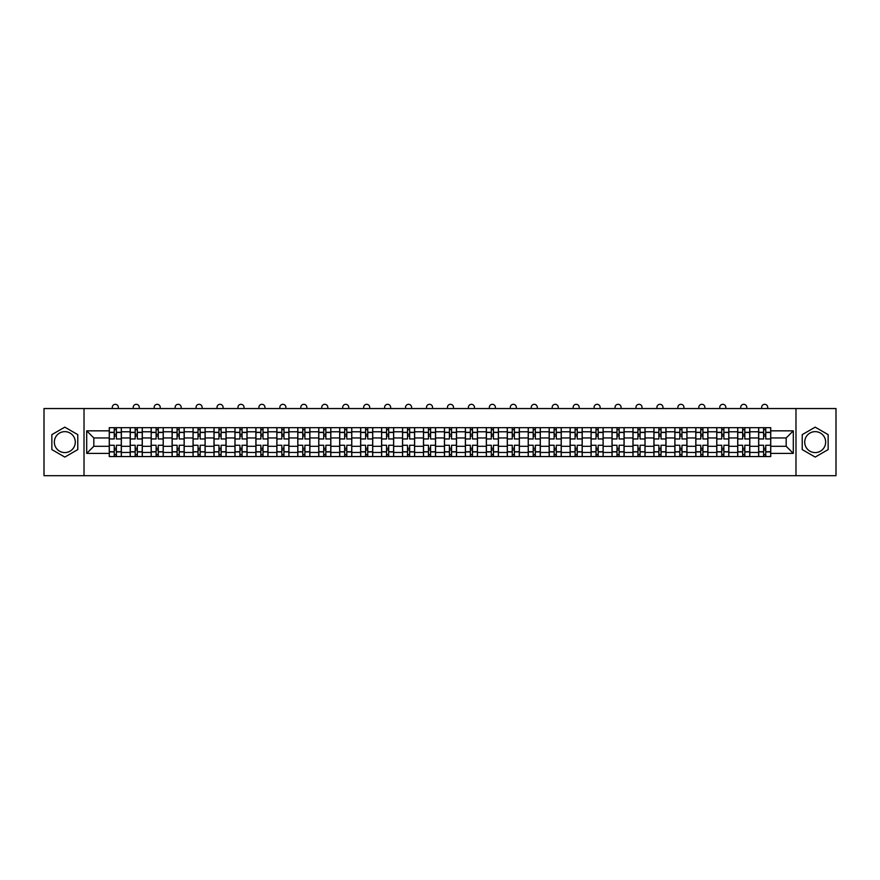<?xml version="1.0" encoding="UTF-8"?>
<svg xmlns="http://www.w3.org/2000/svg" width="880" height="880" viewBox="0 0 880 880"><rect width="100%" height="100%" fill="white"/><g stroke="black" fill="none" stroke-linecap="round" stroke-linejoin="round"><path stroke-width="1.32" d="M64.812 452.584A10.472 10.472 0 0 1 54.34 442.112A10.472 10.472 0 0 1 64.812 431.64A10.472 10.472 0 0 1 75.284 442.112A10.472 10.472 0 0 1 64.812 452.584M815.188 452.584A10.472 10.472 0 0 1 804.716 442.112A10.472 10.472 0 0 1 815.188 431.64A10.472 10.472 0 0 1 825.66 442.112A10.472 10.472 0 0 1 815.188 452.584M795.982 475.684L836 475.684L836 408.54L44 408.54L44 475.684L795.982 475.684L795.982 408.54M130.207 456.555L130.207 431.772L121.352 431.772L121.352 456.555M121.352 431.772L121.352 427.68M130.207 431.772L130.207 427.68M142.296 427.68L142.296 456.555M151.162 456.555L151.162 427.68M163.24 427.68L163.24 456.555M172.106 456.555L172.106 427.68M184.195 427.68L184.195 456.555M193.05 456.555L193.05 427.68M205.139 427.68L205.139 456.555M214.005 456.555L214.005 427.68M226.083 427.68L226.083 456.555M234.949 456.555L234.949 427.68M247.038 427.68L247.038 456.555M255.893 456.555L255.893 427.68M267.982 427.68L267.982 456.555M276.848 456.555L276.848 427.68M288.937 427.68L288.937 456.555M297.792 456.555L297.792 427.68M309.881 427.68L309.881 456.555M318.747 456.555L318.747 427.68M330.825 427.68L330.825 456.555M339.691 456.555L339.691 427.68M351.78 427.68L351.78 456.555M360.635 456.555L360.635 427.68M372.724 427.68L372.724 456.555M381.59 456.555L381.59 427.68M393.668 427.68L393.668 456.555M402.534 456.555L402.534 427.68M414.623 427.68L414.623 456.555M423.478 456.555L423.478 427.68M435.567 427.68L435.567 456.555M444.433 456.555L444.433 427.68M456.522 427.68L456.522 456.555M465.377 456.555L465.377 427.68M477.466 427.68L477.466 456.555M486.332 456.555L486.332 427.68M498.41 427.68L498.41 456.555M507.276 456.555L507.276 427.68M519.365 427.68L519.365 456.555M528.22 456.555L528.22 427.68M540.309 427.68L540.309 456.555M549.175 456.555L549.175 427.68M561.253 427.68L561.253 456.555M570.119 456.555L570.119 427.68M582.208 427.68L582.208 456.555M591.063 456.555L591.063 427.68M603.152 427.68L603.152 456.555M612.018 456.555L612.018 427.68M624.107 427.68L624.107 456.555M632.962 456.555L632.962 427.68M645.051 427.68L645.051 456.555M653.917 456.555L653.917 427.68M665.995 427.68L665.995 456.555M674.861 456.555L674.861 427.68M686.95 427.68L686.95 456.555M695.805 456.555L695.805 427.68M707.894 427.68L707.894 456.555M716.76 456.555L716.76 427.68M728.838 427.68L728.838 456.555M737.704 456.555L737.704 427.68M749.793 427.68L749.793 456.555M758.648 456.555L758.648 427.68M758.648 446.281L749.793 446.281M737.704 446.281L728.838 446.281M716.76 446.281L707.894 446.281M695.805 446.281L686.95 446.281M674.861 446.281L665.995 446.281M653.917 446.281L645.051 446.281M632.962 446.281L624.107 446.281M612.018 446.281L603.152 446.281M591.063 446.281L582.208 446.281M570.119 446.281L561.253 446.281M549.175 446.281L540.309 446.281M528.22 446.281L519.365 446.281M507.276 446.281L498.41 446.281M486.332 446.281L477.466 446.281M465.377 446.281L456.522 446.281M444.433 446.281L435.567 446.281M423.478 446.281L414.623 446.281M402.534 446.281L393.668 446.281M381.59 446.281L372.724 446.281M360.635 446.281L351.78 446.281M339.691 446.281L330.825 446.281M318.747 446.281L309.881 446.281M297.792 446.281L288.937 446.281M276.848 446.281L267.982 446.281M255.893 446.281L247.038 446.281M234.949 446.281L226.083 446.281M214.005 446.281L205.139 446.281M193.05 446.281L184.195 446.281M172.106 446.281L163.24 446.281M151.162 446.281L142.296 446.281M130.207 446.281L121.352 446.281M758.648 437.954L749.793 437.954M737.704 437.954L728.838 437.954M716.76 437.954L707.894 437.954M695.805 437.954L686.95 437.954M674.861 437.954L665.995 437.954M653.917 437.954L645.051 437.954M632.962 437.954L624.107 437.954M612.018 437.954L603.152 437.954M591.063 437.954L582.208 437.954M570.119 437.954L561.253 437.954M549.175 437.954L540.309 437.954M528.22 437.954L519.365 437.954M507.276 437.954L498.41 437.954M486.332 437.954L477.466 437.954M465.377 437.954L456.522 437.954M444.433 437.954L435.567 437.954M423.478 437.954L414.623 437.954M402.534 437.954L393.668 437.954M381.59 437.954L372.724 437.954M360.635 437.954L351.78 437.954M339.691 437.954L330.825 437.954M318.747 437.954L309.881 437.954M297.792 437.954L288.937 437.954M276.848 437.954L267.982 437.954M255.893 437.954L247.038 437.954M234.949 437.954L226.083 437.954M214.005 437.954L205.139 437.954M193.05 437.954L184.195 437.954M172.106 437.954L163.24 437.954M151.162 437.954L142.296 437.954M130.207 437.954L121.352 437.954M93.819 446.281L109.263 446.281L109.263 437.954L93.819 437.954L93.819 446.281L86.702 453.398L86.702 430.837L109.263 430.837L109.263 437.954M770.737 437.954L770.737 446.281L786.181 446.281L786.181 437.954L770.737 437.954L770.737 427.68L109.263 427.68L109.263 430.837M770.737 430.837L793.298 430.837L793.298 453.398L770.737 453.398L770.737 446.281M109.263 446.281L109.263 456.555L770.737 456.555L770.737 453.398M109.263 453.398L86.702 453.398M84.018 475.684L84.018 408.54M77.77 434.632L64.812 427.152L51.854 434.632L51.854 449.592L64.812 457.083L77.77 449.592L77.77 434.632M828.146 434.632L815.188 427.152L802.23 434.632L802.23 449.592L815.188 457.083L828.146 449.592L828.146 434.632M116.38 454.531L114.235 454.531M114.235 429.693L116.38 429.693M137.324 454.531L135.179 454.531M135.179 429.693L137.324 429.693M158.279 454.531L156.123 454.531M156.123 429.693L158.279 429.693M179.223 454.531L177.078 454.531M177.078 429.693L179.223 429.693M200.167 454.531L198.022 454.531M198.022 429.693L200.167 429.693M221.122 454.531L218.966 454.531M218.966 429.693L221.122 429.693M242.066 454.531L239.921 454.531M239.921 429.693L242.066 429.693M263.01 454.531L260.865 454.531M260.865 429.693L263.01 429.693M283.965 454.531L281.82 454.531M281.82 429.693L283.965 429.693M304.909 454.531L302.764 454.531M302.764 429.693L304.909 429.693M325.864 454.531L323.708 454.531M323.708 429.693L325.864 429.693M346.808 454.531L344.663 454.531M344.663 429.693L346.808 429.693M367.752 454.531L365.607 454.531M365.607 429.693L367.752 429.693M388.707 454.531L386.551 454.531M386.551 429.693L388.707 429.693M409.651 454.531L407.506 454.531M407.506 429.693L409.651 429.693M430.595 454.531L428.45 454.531M428.45 429.693L430.595 429.693M451.55 454.531L449.405 454.531M449.405 429.693L451.55 429.693M472.494 454.531L470.349 454.531M470.349 429.693L472.494 429.693M493.449 454.531L491.293 454.531M491.293 429.693L493.449 429.693M514.393 454.531L512.248 454.531M512.248 429.693L514.393 429.693M535.337 454.531L533.192 454.531M533.192 429.693L535.337 429.693M556.292 454.531L554.136 454.531M554.136 429.693L556.292 429.693M577.236 454.531L575.091 454.531M575.091 429.693L577.236 429.693M598.18 454.531L596.035 454.531M596.035 429.693L598.18 429.693M619.135 454.531L616.99 454.531M616.99 429.693L619.135 429.693M640.079 454.531L637.934 454.531M637.934 429.693L640.079 429.693M661.034 454.531L658.878 454.531M658.878 429.693L661.034 429.693M681.978 454.531L679.833 454.531M679.833 429.693L681.978 429.693M702.922 454.531L700.777 454.531M700.777 429.693L702.922 429.693M723.877 454.531L721.721 454.531M721.721 429.693L723.877 429.693M744.821 454.531L742.676 454.531M742.676 429.693L744.821 429.693M765.765 454.531L763.62 454.531M763.62 429.693L765.765 429.693M86.702 430.837L93.819 437.954M786.181 446.281L793.298 453.398M786.181 437.954L793.298 430.837M121.275 456.555L121.275 438.955L116.38 438.955L116.38 427.68M114.235 427.68L114.235 438.955L109.329 438.955L109.329 427.68M118.327 408.54L118.327 407.341A3.025 3.025 0 0 0 115.302 404.316A3.025 3.025 0 0 0 112.288 407.341L112.288 408.54M121.275 438.955L121.275 427.68M109.329 456.555L109.329 445.269L114.235 445.269L114.235 456.555M116.38 456.555L116.38 445.269L121.275 445.269M114.235 436.007L116.38 436.007M109.329 445.269L109.329 438.955M116.38 448.228L114.235 448.228M116.38 454.806L114.235 454.806M114.235 449.966L116.38 449.966M116.38 434.258L114.235 434.258M114.235 429.429L116.38 429.429M142.23 456.555L142.23 438.955L137.324 438.955L137.324 427.68M135.179 427.68L135.179 438.955L130.273 438.955L130.273 427.68M139.271 408.54L139.271 407.341A3.025 3.025 0 0 0 136.257 404.316A3.025 3.025 0 0 0 133.232 407.341L133.232 408.54M142.23 438.955L142.23 427.68M130.273 456.555L130.273 445.269L135.179 445.269L135.179 456.555M137.324 456.555L137.324 445.269L142.23 445.269M135.179 436.007L137.324 436.007M130.273 445.269L130.273 438.955M137.324 448.228L135.179 448.228M137.324 454.806L135.179 454.806M135.179 449.966L137.324 449.966M137.324 434.258L135.179 434.258M135.179 429.429L137.324 429.429M163.174 456.555L163.174 438.955L158.279 438.955L158.279 427.68M156.123 427.68L156.123 438.955L151.228 438.955L151.228 427.68M160.226 408.54L160.226 407.341A3.025 3.025 0 0 0 157.201 404.316A3.025 3.025 0 0 0 154.176 407.341L154.176 408.54M163.174 438.955L163.174 427.68M151.228 456.555L151.228 445.269L156.123 445.269L156.123 456.555M158.279 456.555L158.279 445.269L163.174 445.269M156.123 436.007L158.279 436.007M151.228 445.269L151.228 438.955M158.279 448.228L156.123 448.228M158.279 454.806L156.123 454.806M156.123 449.966L158.279 449.966M158.279 434.258L156.123 434.258M156.123 429.429L158.279 429.429M184.129 456.555L184.129 438.955L179.223 438.955L179.223 427.68M177.078 427.68L177.078 438.955L172.172 438.955L172.172 427.68M181.17 408.54L181.17 407.341A3.025 3.025 0 0 0 178.145 404.316A3.025 3.025 0 0 0 175.131 407.341L175.131 408.54M184.129 438.955L184.129 427.68M172.172 456.555L172.172 445.269L177.078 445.269L177.078 456.555M179.223 456.555L179.223 445.269L184.129 445.269M177.078 436.007L179.223 436.007M172.172 445.269L172.172 438.955M179.223 448.228L177.078 448.228M179.223 454.806L177.078 454.806M177.078 449.966L179.223 449.966M179.223 434.258L177.078 434.258M177.078 429.429L179.223 429.429M205.073 456.555L205.073 438.955L200.167 438.955L200.167 427.68M198.022 427.68L198.022 438.955L193.116 438.955L193.116 427.68M202.114 408.54L202.114 407.341A3.025 3.025 0 0 0 199.1 404.316A3.025 3.025 0 0 0 196.075 407.341L196.075 408.54M205.073 438.955L205.073 427.68M193.116 456.555L193.116 445.269L198.022 445.269L198.022 456.555M200.167 456.555L200.167 445.269L205.073 445.269M198.022 436.007L200.167 436.007M193.116 445.269L193.116 438.955M200.167 448.228L198.022 448.228M200.167 454.806L198.022 454.806M198.022 449.966L200.167 449.966M200.167 434.258L198.022 434.258M198.022 429.429L200.167 429.429M226.017 456.555L226.017 438.955L221.122 438.955L221.122 427.68M218.966 427.68L218.966 438.955L214.071 438.955L214.071 427.68M223.069 408.54L223.069 407.341A3.025 3.025 0 0 0 220.044 404.316A3.025 3.025 0 0 0 217.019 407.341L217.019 408.54M226.017 438.955L226.017 427.68M214.071 456.555L214.071 445.269L218.966 445.269L218.966 456.555M221.122 456.555L221.122 445.269L226.017 445.269M218.966 436.007L221.122 436.007M214.071 445.269L214.071 438.955M221.122 448.228L218.966 448.228M221.122 454.806L218.966 454.806M218.966 449.966L221.122 449.966M221.122 434.258L218.966 434.258M218.966 429.429L221.122 429.429M246.972 456.555L246.972 438.955L242.066 438.955L242.066 427.68M239.921 427.68L239.921 438.955L235.015 438.955L235.015 427.68M244.013 408.54L244.013 407.341A3.025 3.025 0 0 0 240.988 404.316A3.025 3.025 0 0 0 237.974 407.341L237.974 408.54M246.972 438.955L246.972 427.68M235.015 456.555L235.015 445.269L239.921 445.269L239.921 456.555M242.066 456.555L242.066 445.269L246.972 445.269M239.921 436.007L242.066 436.007M235.015 445.269L235.015 438.955M242.066 448.228L239.921 448.228M242.066 454.806L239.921 454.806M239.921 449.966L242.066 449.966M242.066 434.258L239.921 434.258M239.921 429.429L242.066 429.429M267.916 456.555L267.916 438.955L263.01 438.955L263.01 427.68M260.865 427.68L260.865 438.955L255.97 438.955L255.97 427.68M264.957 408.54L264.957 407.341A3.025 3.025 0 0 0 261.943 404.316A3.025 3.025 0 0 0 258.918 407.341L258.918 408.54M267.916 438.955L267.916 427.68M255.97 456.555L255.97 445.269L260.865 445.269L260.865 456.555M263.01 456.555L263.01 445.269L267.916 445.269M260.865 436.007L263.01 436.007M255.97 445.269L255.97 438.955M263.01 448.228L260.865 448.228M263.01 454.806L260.865 454.806M260.865 449.966L263.01 449.966M263.01 434.258L260.865 434.258M260.865 429.429L263.01 429.429M288.86 456.555L288.86 438.955L283.965 438.955L283.965 427.68M281.82 427.68L281.82 438.955L276.914 438.955L276.914 427.68M285.912 408.54L285.912 407.341A3.025 3.025 0 0 0 282.887 404.316A3.025 3.025 0 0 0 279.873 407.341L279.873 408.54M288.86 438.955L288.86 427.68M276.914 456.555L276.914 445.269L281.82 445.269L281.82 456.555M283.965 456.555L283.965 445.269L288.86 445.269M281.82 436.007L283.965 436.007M276.914 445.269L276.914 438.955M283.965 448.228L281.82 448.228M283.965 454.806L281.82 454.806M281.82 449.966L283.965 449.966M283.965 434.258L281.82 434.258M281.82 429.429L283.965 429.429M309.815 456.555L309.815 438.955L304.909 438.955L304.909 427.68M302.764 427.68L302.764 438.955L297.858 438.955L297.858 427.68M306.856 408.54L306.856 407.341A3.025 3.025 0 0 0 303.842 404.316A3.025 3.025 0 0 0 300.817 407.341L300.817 408.54M309.815 438.955L309.815 427.68M297.858 456.555L297.858 445.269L302.764 445.269L302.764 456.555M304.909 456.555L304.909 445.269L309.815 445.269M302.764 436.007L304.909 436.007M297.858 445.269L297.858 438.955M304.909 448.228L302.764 448.228M304.909 454.806L302.764 454.806M302.764 449.966L304.909 449.966M304.909 434.258L302.764 434.258M302.764 429.429L304.909 429.429M330.759 456.555L330.759 438.955L325.864 438.955L325.864 427.68M323.708 427.68L323.708 438.955L318.813 438.955L318.813 427.68M327.811 408.54L327.811 407.341A3.025 3.025 0 0 0 324.786 404.316A3.025 3.025 0 0 0 321.761 407.341L321.761 408.54M330.759 438.955L330.759 427.68M318.813 456.555L318.813 445.269L323.708 445.269L323.708 456.555M325.864 456.555L325.864 445.269L330.759 445.269M323.708 436.007L325.864 436.007M318.813 445.269L318.813 438.955M325.864 448.228L323.708 448.228M325.864 454.806L323.708 454.806M323.708 449.966L325.864 449.966M325.864 434.258L323.708 434.258M323.708 429.429L325.864 429.429M351.714 456.555L351.714 438.955L346.808 438.955L346.808 427.68M344.663 427.68L344.663 438.955L339.757 438.955L339.757 427.68M348.755 408.54L348.755 407.341A3.025 3.025 0 0 0 345.73 404.316A3.025 3.025 0 0 0 342.716 407.341L342.716 408.54M351.714 438.955L351.714 427.68M339.757 456.555L339.757 445.269L344.663 445.269L344.663 456.555M346.808 456.555L346.808 445.269L351.714 445.269M344.663 436.007L346.808 436.007M339.757 445.269L339.757 438.955M346.808 448.228L344.663 448.228M346.808 454.806L344.663 454.806M344.663 449.966L346.808 449.966M346.808 434.258L344.663 434.258M344.663 429.429L346.808 429.429M372.658 456.555L372.658 438.955L367.752 438.955L367.752 427.68M365.607 427.68L365.607 438.955L360.701 438.955L360.701 427.68M369.699 408.54L369.699 407.341A3.025 3.025 0 0 0 366.685 404.316A3.025 3.025 0 0 0 363.66 407.341L363.66 408.54M372.658 438.955L372.658 427.68M360.701 456.555L360.701 445.269L365.607 445.269L365.607 456.555M367.752 456.555L367.752 445.269L372.658 445.269M365.607 436.007L367.752 436.007M360.701 445.269L360.701 438.955M367.752 448.228L365.607 448.228M367.752 454.806L365.607 454.806M365.607 449.966L367.752 449.966M367.752 434.258L365.607 434.258M365.607 429.429L367.752 429.429M393.602 456.555L393.602 438.955L388.707 438.955L388.707 427.68M386.551 427.68L386.551 438.955L381.656 438.955L381.656 427.68M390.654 408.54L390.654 407.341A3.025 3.025 0 0 0 387.629 404.316A3.025 3.025 0 0 0 384.604 407.341L384.604 408.54M393.602 438.955L393.602 427.68M381.656 456.555L381.656 445.269L386.551 445.269L386.551 456.555M388.707 456.555L388.707 445.269L393.602 445.269M386.551 436.007L388.707 436.007M381.656 445.269L381.656 438.955M388.707 448.228L386.551 448.228M388.707 454.806L386.551 454.806M386.551 449.966L388.707 449.966M388.707 434.258L386.551 434.258M386.551 429.429L388.707 429.429M414.557 456.555L414.557 438.955L409.651 438.955L409.651 427.68M407.506 427.68L407.506 438.955L402.6 438.955L402.6 427.68M411.598 408.54L411.598 407.341A3.025 3.025 0 0 0 408.573 404.316A3.025 3.025 0 0 0 405.559 407.341L405.559 408.54M414.557 438.955L414.557 427.68M402.6 456.555L402.6 445.269L407.506 445.269L407.506 456.555M409.651 456.555L409.651 445.269L414.557 445.269M407.506 436.007L409.651 436.007M402.6 445.269L402.6 438.955M409.651 448.228L407.506 448.228M409.651 454.806L407.506 454.806M407.506 449.966L409.651 449.966M409.651 434.258L407.506 434.258M407.506 429.429L409.651 429.429M435.501 456.555L435.501 438.955L430.595 438.955L430.595 427.68M428.45 427.68L428.45 438.955L423.555 438.955L423.555 427.68M432.542 408.54L432.542 407.341A3.025 3.025 0 0 0 429.528 404.316A3.025 3.025 0 0 0 426.503 407.341L426.503 408.54M435.501 438.955L435.501 427.68M423.555 456.555L423.555 445.269L428.45 445.269L428.45 456.555M430.595 456.555L430.595 445.269L435.501 445.269M428.45 436.007L430.595 436.007M423.555 445.269L423.555 438.955M430.595 448.228L428.45 448.228M430.595 454.806L428.45 454.806M428.45 449.966L430.595 449.966M430.595 434.258L428.45 434.258M428.45 429.429L430.595 429.429M456.445 456.555L456.445 438.955L451.55 438.955L451.55 427.68M449.405 427.68L449.405 438.955L444.499 438.955L444.499 427.68M453.497 408.54L453.497 407.341A3.025 3.025 0 0 0 450.472 404.316A3.025 3.025 0 0 0 447.458 407.341L447.458 408.54M456.445 438.955L456.445 427.68M444.499 456.555L444.499 445.269L449.405 445.269L449.405 456.555M451.55 456.555L451.55 445.269L456.445 445.269M449.405 436.007L451.55 436.007M444.499 445.269L444.499 438.955M451.55 448.228L449.405 448.228M451.55 454.806L449.405 454.806M449.405 449.966L451.55 449.966M451.55 434.258L449.405 434.258M449.405 429.429L451.55 429.429M477.4 456.555L477.4 438.955L472.494 438.955L472.494 427.68M470.349 427.68L470.349 438.955L465.443 438.955L465.443 427.68M474.441 408.54L474.441 407.341A3.025 3.025 0 0 0 471.427 404.316A3.025 3.025 0 0 0 468.402 407.341L468.402 408.54M477.4 438.955L477.4 427.68M465.443 456.555L465.443 445.269L470.349 445.269L470.349 456.555M472.494 456.555L472.494 445.269L477.4 445.269M470.349 436.007L472.494 436.007M465.443 445.269L465.443 438.955M472.494 448.228L470.349 448.228M472.494 454.806L470.349 454.806M470.349 449.966L472.494 449.966M472.494 434.258L470.349 434.258M470.349 429.429L472.494 429.429M498.344 456.555L498.344 438.955L493.449 438.955L493.449 427.68M491.293 427.68L491.293 438.955L486.398 438.955L486.398 427.68M495.396 408.54L495.396 407.341A3.025 3.025 0 0 0 492.371 404.316A3.025 3.025 0 0 0 489.346 407.341L489.346 408.54M498.344 438.955L498.344 427.68M486.398 456.555L486.398 445.269L491.293 445.269L491.293 456.555M493.449 456.555L493.449 445.269L498.344 445.269M491.293 436.007L493.449 436.007M486.398 445.269L486.398 438.955M493.449 448.228L491.293 448.228M493.449 454.806L491.293 454.806M491.293 449.966L493.449 449.966M493.449 434.258L491.293 434.258M491.293 429.429L493.449 429.429M519.299 456.555L519.299 438.955L514.393 438.955L514.393 427.68M512.248 427.68L512.248 438.955L507.342 438.955L507.342 427.68M516.34 408.54L516.34 407.341A3.025 3.025 0 0 0 513.315 404.316A3.025 3.025 0 0 0 510.301 407.341L510.301 408.54M519.299 438.955L519.299 427.68M507.342 456.555L507.342 445.269L512.248 445.269L512.248 456.555M514.393 456.555L514.393 445.269L519.299 445.269M512.248 436.007L514.393 436.007M507.342 445.269L507.342 438.955M514.393 448.228L512.248 448.228M514.393 454.806L512.248 454.806M512.248 449.966L514.393 449.966M514.393 434.258L512.248 434.258M512.248 429.429L514.393 429.429M540.243 456.555L540.243 438.955L535.337 438.955L535.337 427.68M533.192 427.68L533.192 438.955L528.286 438.955L528.286 427.68M537.284 408.54L537.284 407.341A3.025 3.025 0 0 0 534.27 404.316A3.025 3.025 0 0 0 531.245 407.341L531.245 408.54M540.243 438.955L540.243 427.68M528.286 456.555L528.286 445.269L533.192 445.269L533.192 456.555M535.337 456.555L535.337 445.269L540.243 445.269M533.192 436.007L535.337 436.007M528.286 445.269L528.286 438.955M535.337 448.228L533.192 448.228M535.337 454.806L533.192 454.806M533.192 449.966L535.337 449.966M535.337 434.258L533.192 434.258M533.192 429.429L535.337 429.429M561.187 456.555L561.187 438.955L556.292 438.955L556.292 427.68M554.136 427.68L554.136 438.955L549.241 438.955L549.241 427.68M558.239 408.54L558.239 407.341A3.025 3.025 0 0 0 555.214 404.316A3.025 3.025 0 0 0 552.189 407.341L552.189 408.54M561.187 438.955L561.187 427.68M549.241 456.555L549.241 445.269L554.136 445.269L554.136 456.555M556.292 456.555L556.292 445.269L561.187 445.269M554.136 436.007L556.292 436.007M549.241 445.269L549.241 438.955M556.292 448.228L554.136 448.228M556.292 454.806L554.136 454.806M554.136 449.966L556.292 449.966M556.292 434.258L554.136 434.258M554.136 429.429L556.292 429.429M582.142 456.555L582.142 438.955L577.236 438.955L577.236 427.68M575.091 427.68L575.091 438.955L570.185 438.955L570.185 427.68M579.183 408.54L579.183 407.341A3.025 3.025 0 0 0 576.158 404.316A3.025 3.025 0 0 0 573.144 407.341L573.144 408.54M582.142 438.955L582.142 427.68M570.185 456.555L570.185 445.269L575.091 445.269L575.091 456.555M577.236 456.555L577.236 445.269L582.142 445.269M575.091 436.007L577.236 436.007M570.185 445.269L570.185 438.955M577.236 448.228L575.091 448.228M577.236 454.806L575.091 454.806M575.091 449.966L577.236 449.966M577.236 434.258L575.091 434.258M575.091 429.429L577.236 429.429M603.086 456.555L603.086 438.955L598.18 438.955L598.18 427.68M596.035 427.68L596.035 438.955L591.14 438.955L591.14 427.68M600.127 408.54L600.127 407.341A3.025 3.025 0 0 0 597.113 404.316A3.025 3.025 0 0 0 594.088 407.341L594.088 408.54M603.086 438.955L603.086 427.68M591.14 456.555L591.14 445.269L596.035 445.269L596.035 456.555M598.18 456.555L598.18 445.269L603.086 445.269M596.035 436.007L598.18 436.007M591.14 445.269L591.14 438.955M598.18 448.228L596.035 448.228M598.18 454.806L596.035 454.806M596.035 449.966L598.18 449.966M598.18 434.258L596.035 434.258M596.035 429.429L598.18 429.429M624.03 456.555L624.03 438.955L619.135 438.955L619.135 427.68M616.99 427.68L616.99 438.955L612.084 438.955L612.084 427.68M621.082 408.54L621.082 407.341A3.025 3.025 0 0 0 618.057 404.316A3.025 3.025 0 0 0 615.043 407.341L615.043 408.54M624.03 438.955L624.03 427.68M612.084 456.555L612.084 445.269L616.99 445.269L616.99 456.555M619.135 456.555L619.135 445.269L624.03 445.269M616.99 436.007L619.135 436.007M612.084 445.269L612.084 438.955M619.135 448.228L616.99 448.228M619.135 454.806L616.99 454.806M616.99 449.966L619.135 449.966M619.135 434.258L616.99 434.258M616.99 429.429L619.135 429.429M644.985 456.555L644.985 438.955L640.079 438.955L640.079 427.68M637.934 427.68L637.934 438.955L633.028 438.955L633.028 427.68M642.026 408.54L642.026 407.341A3.025 3.025 0 0 0 639.012 404.316A3.025 3.025 0 0 0 635.987 407.341L635.987 408.54M644.985 438.955L644.985 427.68M633.028 456.555L633.028 445.269L637.934 445.269L637.934 456.555M640.079 456.555L640.079 445.269L644.985 445.269M637.934 436.007L640.079 436.007M633.028 445.269L633.028 438.955M640.079 448.228L637.934 448.228M640.079 454.806L637.934 454.806M637.934 449.966L640.079 449.966M640.079 434.258L637.934 434.258M637.934 429.429L640.079 429.429M665.929 456.555L665.929 438.955L661.034 438.955L661.034 427.68M658.878 427.68L658.878 438.955L653.983 438.955L653.983 427.68M662.981 408.54L662.981 407.341A3.025 3.025 0 0 0 659.956 404.316A3.025 3.025 0 0 0 656.931 407.341L656.931 408.54M665.929 438.955L665.929 427.68M653.983 456.555L653.983 445.269L658.878 445.269L658.878 456.555M661.034 456.555L661.034 445.269L665.929 445.269M658.878 436.007L661.034 436.007M653.983 445.269L653.983 438.955M661.034 448.228L658.878 448.228M661.034 454.806L658.878 454.806M658.878 449.966L661.034 449.966M661.034 434.258L658.878 434.258M658.878 429.429L661.034 429.429M686.884 456.555L686.884 438.955L681.978 438.955L681.978 427.68M679.833 427.68L679.833 438.955L674.927 438.955L674.927 427.68M683.925 408.54L683.925 407.341A3.025 3.025 0 0 0 680.9 404.316A3.025 3.025 0 0 0 677.886 407.341L677.886 408.54M686.884 438.955L686.884 427.68M674.927 456.555L674.927 445.269L679.833 445.269L679.833 456.555M681.978 456.555L681.978 445.269L686.884 445.269M679.833 436.007L681.978 436.007M674.927 445.269L674.927 438.955M681.978 448.228L679.833 448.228M681.978 454.806L679.833 454.806M679.833 449.966L681.978 449.966M681.978 434.258L679.833 434.258M679.833 429.429L681.978 429.429M707.828 456.555L707.828 438.955L702.922 438.955L702.922 427.68M700.777 427.68L700.777 438.955L695.871 438.955L695.871 427.68M704.869 408.54L704.869 407.341A3.025 3.025 0 0 0 701.855 404.316A3.025 3.025 0 0 0 698.83 407.341L698.83 408.54M707.828 438.955L707.828 427.68M695.871 456.555L695.871 445.269L700.777 445.269L700.777 456.555M702.922 456.555L702.922 445.269L707.828 445.269M700.777 436.007L702.922 436.007M695.871 445.269L695.871 438.955M702.922 448.228L700.777 448.228M702.922 454.806L700.777 454.806M700.777 449.966L702.922 449.966M702.922 434.258L700.777 434.258M700.777 429.429L702.922 429.429M728.772 456.555L728.772 438.955L723.877 438.955L723.877 427.68M721.721 427.68L721.721 438.955L716.826 438.955L716.826 427.68M725.824 408.54L725.824 407.341A3.025 3.025 0 0 0 722.799 404.316A3.025 3.025 0 0 0 719.774 407.341L719.774 408.54M728.772 438.955L728.772 427.68M716.826 456.555L716.826 445.269L721.721 445.269L721.721 456.555M723.877 456.555L723.877 445.269L728.772 445.269M721.721 436.007L723.877 436.007M716.826 445.269L716.826 438.955M723.877 448.228L721.721 448.228M723.877 454.806L721.721 454.806M721.721 449.966L723.877 449.966M723.877 434.258L721.721 434.258M721.721 429.429L723.877 429.429M749.727 456.555L749.727 438.955L744.821 438.955L744.821 427.68M742.676 427.68L742.676 438.955L737.77 438.955L737.77 427.68M746.768 408.54L746.768 407.341A3.025 3.025 0 0 0 743.743 404.316A3.025 3.025 0 0 0 740.729 407.341L740.729 408.54M749.727 438.955L749.727 427.68M737.77 456.555L737.77 445.269L742.676 445.269L742.676 456.555M744.821 456.555L744.821 445.269L749.727 445.269M742.676 436.007L744.821 436.007M737.77 445.269L737.77 438.955M744.821 448.228L742.676 448.228M744.821 454.806L742.676 454.806M742.676 449.966L744.821 449.966M744.821 434.258L742.676 434.258M742.676 429.429L744.821 429.429M770.671 456.555L770.671 438.955L765.765 438.955L765.765 427.68M763.62 427.68L763.62 438.955L758.725 438.955L758.725 427.68M767.712 408.54L767.712 407.341A3.025 3.025 0 0 0 764.698 404.316A3.025 3.025 0 0 0 761.673 407.341L761.673 408.54M770.671 438.955L770.671 427.68M758.725 456.555L758.725 445.269L763.62 445.269L763.62 456.555M765.765 456.555L765.765 445.269L770.671 445.269M763.62 436.007L765.765 436.007M758.725 445.269L758.725 438.955M765.765 448.228L763.62 448.228M765.765 454.806L763.62 454.806M763.62 449.966L765.765 449.966M765.765 434.258L763.62 434.258M763.62 429.429L765.765 429.429M737.704 431.772L728.838 431.772M716.76 431.772L707.894 431.772M695.805 431.772L686.95 431.772M674.861 431.772L665.995 431.772M653.917 431.772L645.051 431.772M632.962 431.772L624.107 431.772M612.018 431.772L603.152 431.772M591.063 431.772L582.208 431.772M570.119 431.772L561.253 431.772M549.175 431.772L540.309 431.772M528.22 431.772L519.365 431.772M507.276 431.772L498.41 431.772M486.332 431.772L477.466 431.772M465.377 431.772L456.522 431.772M444.433 431.772L435.567 431.772M423.478 431.772L414.623 431.772M402.534 431.772L393.668 431.772M381.59 431.772L372.724 431.772M360.635 431.772L351.78 431.772M339.691 431.772L330.825 431.772M318.747 431.772L309.881 431.772M297.792 431.772L288.937 431.772M276.848 431.772L267.982 431.772M255.893 431.772L247.038 431.772M234.949 431.772L226.083 431.772M214.005 431.772L205.139 431.772M193.05 431.772L184.195 431.772M172.106 431.772L163.24 431.772M151.162 431.772L142.296 431.772M758.648 431.772L749.793 431.772M737.704 452.452L728.838 452.452M716.76 452.452L707.894 452.452M695.805 452.452L686.95 452.452M674.861 452.452L665.995 452.452M653.917 452.452L645.051 452.452M632.962 452.452L624.107 452.452M612.018 452.452L603.152 452.452M591.063 452.452L582.208 452.452M570.119 452.452L561.253 452.452M549.175 452.452L540.309 452.452M528.22 452.452L519.365 452.452M507.276 452.452L498.41 452.452M486.332 452.452L477.466 452.452M465.377 452.452L456.522 452.452M444.433 452.452L435.567 452.452M423.478 452.452L414.623 452.452M402.534 452.452L393.668 452.452M381.59 452.452L372.724 452.452M360.635 452.452L351.78 452.452M339.691 452.452L330.825 452.452M318.747 452.452L309.881 452.452M297.792 452.452L288.937 452.452M276.848 452.452L267.982 452.452M255.893 452.452L247.038 452.452M234.949 452.452L226.083 452.452M214.005 452.452L205.139 452.452M193.05 452.452L184.195 452.452M172.106 452.452L163.24 452.452M151.162 452.452L142.296 452.452M130.207 452.452L121.352 452.452M758.648 452.452L749.793 452.452M121.275 432.311L116.38 432.311M114.235 432.311L109.329 432.311M114.235 432.487L109.329 432.487M114.235 451.737L109.329 451.737M114.235 451.913L109.329 451.913M121.275 451.913L116.38 451.913M121.275 432.487L116.38 432.487M121.275 451.737L116.38 451.737M142.23 432.311L137.324 432.311M135.179 432.311L130.273 432.311M135.179 432.487L130.273 432.487M135.179 451.737L130.273 451.737M135.179 451.913L130.273 451.913M142.23 451.913L137.324 451.913M142.23 432.487L137.324 432.487M142.23 451.737L137.324 451.737M163.174 432.311L158.279 432.311M156.123 432.311L151.228 432.311M156.123 432.487L151.228 432.487M156.123 451.737L151.228 451.737M156.123 451.913L151.228 451.913M163.174 451.913L158.279 451.913M163.174 432.487L158.279 432.487M163.174 451.737L158.279 451.737M184.129 432.311L179.223 432.311M177.078 432.311L172.172 432.311M177.078 432.487L172.172 432.487M177.078 451.737L172.172 451.737M177.078 451.913L172.172 451.913M184.129 451.913L179.223 451.913M184.129 432.487L179.223 432.487M184.129 451.737L179.223 451.737M205.073 432.311L200.167 432.311M198.022 432.311L193.116 432.311M198.022 432.487L193.116 432.487M198.022 451.737L193.116 451.737M198.022 451.913L193.116 451.913M205.073 451.913L200.167 451.913M205.073 432.487L200.167 432.487M205.073 451.737L200.167 451.737M226.017 432.311L221.122 432.311M218.966 432.311L214.071 432.311M218.966 432.487L214.071 432.487M218.966 451.737L214.071 451.737M218.966 451.913L214.071 451.913M226.017 451.913L221.122 451.913M226.017 432.487L221.122 432.487M226.017 451.737L221.122 451.737M246.972 432.311L242.066 432.311M239.921 432.311L235.015 432.311M239.921 432.487L235.015 432.487M239.921 451.737L235.015 451.737M239.921 451.913L235.015 451.913M246.972 451.913L242.066 451.913M246.972 432.487L242.066 432.487M246.972 451.737L242.066 451.737M267.916 432.311L263.01 432.311M260.865 432.311L255.97 432.311M260.865 432.487L255.97 432.487M260.865 451.737L255.97 451.737M260.865 451.913L255.97 451.913M267.916 451.913L263.01 451.913M267.916 432.487L263.01 432.487M267.916 451.737L263.01 451.737M288.86 432.311L283.965 432.311M281.82 432.311L276.914 432.311M281.82 432.487L276.914 432.487M281.82 451.737L276.914 451.737M281.82 451.913L276.914 451.913M288.86 451.913L283.965 451.913M288.86 432.487L283.965 432.487M288.86 451.737L283.965 451.737M309.815 432.311L304.909 432.311M302.764 432.311L297.858 432.311M302.764 432.487L297.858 432.487M302.764 451.737L297.858 451.737M302.764 451.913L297.858 451.913M309.815 451.913L304.909 451.913M309.815 432.487L304.909 432.487M309.815 451.737L304.909 451.737M330.759 432.311L325.864 432.311M323.708 432.311L318.813 432.311M323.708 432.487L318.813 432.487M323.708 451.737L318.813 451.737M323.708 451.913L318.813 451.913M330.759 451.913L325.864 451.913M330.759 432.487L325.864 432.487M330.759 451.737L325.864 451.737M351.714 432.311L346.808 432.311M344.663 432.311L339.757 432.311M344.663 432.487L339.757 432.487M344.663 451.737L339.757 451.737M344.663 451.913L339.757 451.913M351.714 451.913L346.808 451.913M351.714 432.487L346.808 432.487M351.714 451.737L346.808 451.737M372.658 432.311L367.752 432.311M365.607 432.311L360.701 432.311M365.607 432.487L360.701 432.487M365.607 451.737L360.701 451.737M365.607 451.913L360.701 451.913M372.658 451.913L367.752 451.913M372.658 432.487L367.752 432.487M372.658 451.737L367.752 451.737M393.602 432.311L388.707 432.311M386.551 432.311L381.656 432.311M386.551 432.487L381.656 432.487M386.551 451.737L381.656 451.737M386.551 451.913L381.656 451.913M393.602 451.913L388.707 451.913M393.602 432.487L388.707 432.487M393.602 451.737L388.707 451.737M414.557 432.311L409.651 432.311M407.506 432.311L402.6 432.311M407.506 432.487L402.6 432.487M407.506 451.737L402.6 451.737M407.506 451.913L402.6 451.913M414.557 451.913L409.651 451.913M414.557 432.487L409.651 432.487M414.557 451.737L409.651 451.737M435.501 432.311L430.595 432.311M428.45 432.311L423.555 432.311M428.45 432.487L423.555 432.487M428.45 451.737L423.555 451.737M428.45 451.913L423.555 451.913M435.501 451.913L430.595 451.913M435.501 432.487L430.595 432.487M435.501 451.737L430.595 451.737M456.445 432.311L451.55 432.311M449.405 432.311L444.499 432.311M449.405 432.487L444.499 432.487M449.405 451.737L444.499 451.737M449.405 451.913L444.499 451.913M456.445 451.913L451.55 451.913M456.445 432.487L451.55 432.487M456.445 451.737L451.55 451.737M477.4 432.311L472.494 432.311M470.349 432.311L465.443 432.311M470.349 432.487L465.443 432.487M470.349 451.737L465.443 451.737M470.349 451.913L465.443 451.913M477.4 451.913L472.494 451.913M477.4 432.487L472.494 432.487M477.4 451.737L472.494 451.737M498.344 432.311L493.449 432.311M491.293 432.311L486.398 432.311M491.293 432.487L486.398 432.487M491.293 451.737L486.398 451.737M491.293 451.913L486.398 451.913M498.344 451.913L493.449 451.913M498.344 432.487L493.449 432.487M498.344 451.737L493.449 451.737M519.299 432.311L514.393 432.311M512.248 432.311L507.342 432.311M512.248 432.487L507.342 432.487M512.248 451.737L507.342 451.737M512.248 451.913L507.342 451.913M519.299 451.913L514.393 451.913M519.299 432.487L514.393 432.487M519.299 451.737L514.393 451.737M540.243 432.311L535.337 432.311M533.192 432.311L528.286 432.311M533.192 432.487L528.286 432.487M533.192 451.737L528.286 451.737M533.192 451.913L528.286 451.913M540.243 451.913L535.337 451.913M540.243 432.487L535.337 432.487M540.243 451.737L535.337 451.737M561.187 432.311L556.292 432.311M554.136 432.311L549.241 432.311M554.136 432.487L549.241 432.487M554.136 451.737L549.241 451.737M554.136 451.913L549.241 451.913M561.187 451.913L556.292 451.913M561.187 432.487L556.292 432.487M561.187 451.737L556.292 451.737M582.142 432.311L577.236 432.311M575.091 432.311L570.185 432.311M575.091 432.487L570.185 432.487M575.091 451.737L570.185 451.737M575.091 451.913L570.185 451.913M582.142 451.913L577.236 451.913M582.142 432.487L577.236 432.487M582.142 451.737L577.236 451.737M603.086 432.311L598.18 432.311M596.035 432.311L591.14 432.311M596.035 432.487L591.14 432.487M596.035 451.737L591.14 451.737M596.035 451.913L591.14 451.913M603.086 451.913L598.18 451.913M603.086 432.487L598.18 432.487M603.086 451.737L598.18 451.737M624.03 432.311L619.135 432.311M616.99 432.311L612.084 432.311M616.99 432.487L612.084 432.487M616.99 451.737L612.084 451.737M616.99 451.913L612.084 451.913M624.03 451.913L619.135 451.913M624.03 432.487L619.135 432.487M624.03 451.737L619.135 451.737M644.985 432.311L640.079 432.311M637.934 432.311L633.028 432.311M637.934 432.487L633.028 432.487M637.934 451.737L633.028 451.737M637.934 451.913L633.028 451.913M644.985 451.913L640.079 451.913M644.985 432.487L640.079 432.487M644.985 451.737L640.079 451.737M665.929 432.311L661.034 432.311M658.878 432.311L653.983 432.311M658.878 432.487L653.983 432.487M658.878 451.737L653.983 451.737M658.878 451.913L653.983 451.913M665.929 451.913L661.034 451.913M665.929 432.487L661.034 432.487M665.929 451.737L661.034 451.737M686.884 432.311L681.978 432.311M679.833 432.311L674.927 432.311M679.833 432.487L674.927 432.487M679.833 451.737L674.927 451.737M679.833 451.913L674.927 451.913M686.884 451.913L681.978 451.913M686.884 432.487L681.978 432.487M686.884 451.737L681.978 451.737M707.828 432.311L702.922 432.311M700.777 432.311L695.871 432.311M700.777 432.487L695.871 432.487M700.777 451.737L695.871 451.737M700.777 451.913L695.871 451.913M707.828 451.913L702.922 451.913M707.828 432.487L702.922 432.487M707.828 451.737L702.922 451.737M728.772 432.311L723.877 432.311M721.721 432.311L716.826 432.311M721.721 432.487L716.826 432.487M721.721 451.737L716.826 451.737M721.721 451.913L716.826 451.913M728.772 451.913L723.877 451.913M728.772 432.487L723.877 432.487M728.772 451.737L723.877 451.737M749.727 432.311L744.821 432.311M742.676 432.311L737.77 432.311M742.676 432.487L737.77 432.487M742.676 451.737L737.77 451.737M742.676 451.913L737.77 451.913M749.727 451.913L744.821 451.913M749.727 432.487L744.821 432.487M749.727 451.737L744.821 451.737M770.671 432.311L765.765 432.311M763.62 432.311L758.725 432.311M763.62 432.487L758.725 432.487M763.62 451.737L758.725 451.737M763.62 451.913L758.725 451.913M770.671 451.913L765.765 451.913M770.671 432.487L765.765 432.487M770.671 451.737L765.765 451.737"/></g></svg>
